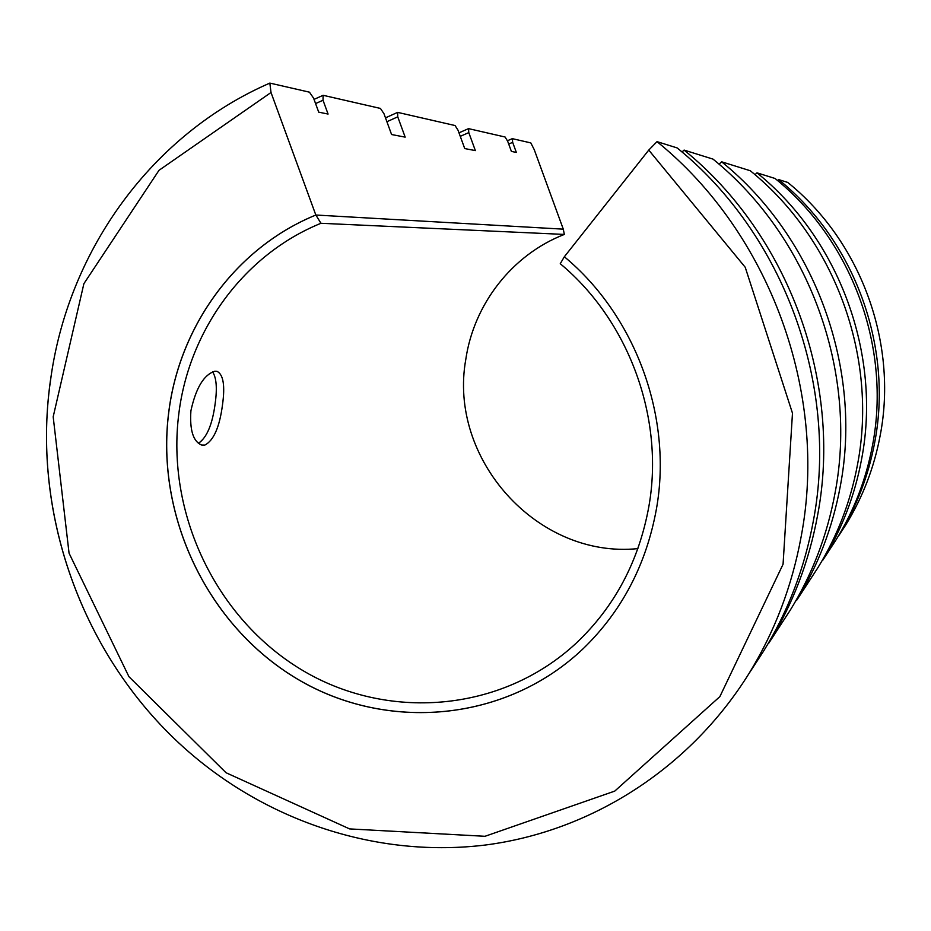 <?xml version="1.0" encoding="UTF-8"?>
<svg xmlns="http://www.w3.org/2000/svg" width="931" height="931" viewBox="0 0 931 931"><rect width="100%" height="100%" fill="white"/><g stroke="black" fill="none" stroke-linecap="round" stroke-linejoin="round"><path stroke-width="1.4" d="M748.757 673.904L763.618 651.083C788.103 611.399 804.71 567.91 813.415 520.604C839.145 385.353 783.96 234.344 677.151 147.924L657.018 141.64C769.89 233.041 828.381 393.115 801.254 536.128C792.072 586.134 774.58 632.056 748.757 673.904C689.033 769.553 590.149 831.406 485.679 844.987C380.954 857.882 274.156 823.749 193.601 756.019C88.48 667.783 32.364 523.955 49.576 387.296L51.298 374.797C69.953 248.926 152.009 134.425 269.839 83.092L309.441 92.169L313.584 98.151L318.716 112.151L328.073 114.059L323.022 100.245L315.574 103.574M763.618 651.083L754.541 665.013M790.128 610.364L768.738 643.216C792.758 604.277 809.051 561.626 817.604 515.274C842.846 382.676 788.801 234.798 684.087 150.089L712.995 159.108C808.969 236.649 858.266 371.562 835.06 492.988C827.193 535.441 812.216 574.567 790.128 610.364L781.935 622.944M817.779 567.887L796.505 600.565C818.023 565.711 832.605 527.633 840.274 486.343C862.862 368.257 814.974 237.196 721.618 161.796L750.293 170.745C834.909 239.011 878.131 357.295 857.579 464.255C850.608 501.658 837.341 536.198 817.779 567.887L810.529 579.024M836.213 539.584L822.748 560.264C841.845 529.32 854.809 495.595 861.617 459.099C881.68 354.734 839.553 239.442 756.973 172.829L775.069 178.484C852.109 240.57 891.304 347.833 872.556 445.146C866.179 479.174 854.064 510.654 836.213 539.584L829.591 549.755M845.651 525.096L838.866 535.511C856.473 506.976 868.425 475.939 874.709 442.4C893.201 346.472 854.588 240.792 778.642 179.59L787.742 182.429C860.896 241.362 898.043 343.004 880.202 435.382C874.151 467.688 862.63 497.585 845.651 525.096L839.355 534.766M323.022 100.245L323.115 95.299L380.453 108.438L384.003 113.78L391.579 134.53L405.171 137.136L397.746 116.841L397.63 112.372L455.073 125.545L458.029 130.224L464.732 148.564L475.369 150.601L468.793 132.609L460.263 136.345M468.793 132.609L468.526 128.629L505.091 137.008L507.674 141.244L511.398 151.416L516.344 152.428L512.667 142.362L508.698 144.037M198.326 443.272C206.787 437.826 212.408 424.536 215.189 403.402C217.295 388.146 216.434 377.637 212.594 371.876C216.434 377.637 217.295 388.146 215.189 403.402C212.489 423.966 207.043 437.198 198.827 443.063M637.91 548.615C537.268 558.937 447.823 458.715 465.814 359.285C473.879 304.111 512.131 254.71 564.337 234.426L563.29 229.154L315.83 215.026C236.055 247.623 179.567 325.606 168.767 411.921C155.209 516.17 207.613 625.655 297.187 678.943C386.574 732.278 506.022 722.281 583.341 648.535C622.048 610.957 646.44 564.302 656.495 508.57C672.694 417.1 635.687 315.912 564.349 256.758L560.253 263.717C628.867 320.695 664.466 418.019 648.942 506.057C639.015 561.056 614.704 606.826 575.998 643.356C501.076 712.797 386.714 721.292 301.295 669.622C215.713 617.998 165.834 512.934 178.915 412.992C189.389 329.714 243.992 254.594 320.939 223.289L315.877 215.026C236.09 247.623 179.613 325.594 168.814 411.921C155.256 516.158 207.648 625.644 297.222 678.92C386.609 732.255 506.057 722.247 583.365 648.511M755.018 174.714L756.973 172.829M719.046 164.217L721.618 161.796M777.618 180.591L778.642 179.59M682.004 151.997L684.087 150.089M512.667 142.362L512.318 138.661L530.798 142.897L534.219 149.612L563.29 229.154M657.018 141.64L648.756 150.089L564.349 256.758M315.83 215.026L271.014 92.495L269.839 83.092M323.115 95.299L314.038 99.384M512.318 138.661L507.383 140.767M397.746 116.841L386.889 121.705M397.63 112.372L385.492 117.853M468.526 128.629L458.983 132.83M190.913 410.746C189.598 430.227 193.217 441.678 201.759 445.076L204.855 445.088C213.699 440.468 219.588 427.05 222.497 404.834C225.186 385.632 223.359 374.471 217.004 371.341L214.758 371.26C203.901 374.704 195.952 387.855 190.913 410.746M563.278 229.154L315.877 215.026M564.337 234.426L320.939 223.289M271.014 92.495L159.015 170.303L83.895 283.664L53.183 416.82L69.057 553.177L128.944 676.697L226.047 772.742L349.579 828.904L485.004 836.294L614.751 791.106L719.872 696.609L783.064 564.244L792.479 413.178L745.219 267.267L648.756 150.089M51.298 374.797C29.152 515.064 85.152 665.048 193.601 756.019"/></g></svg>
